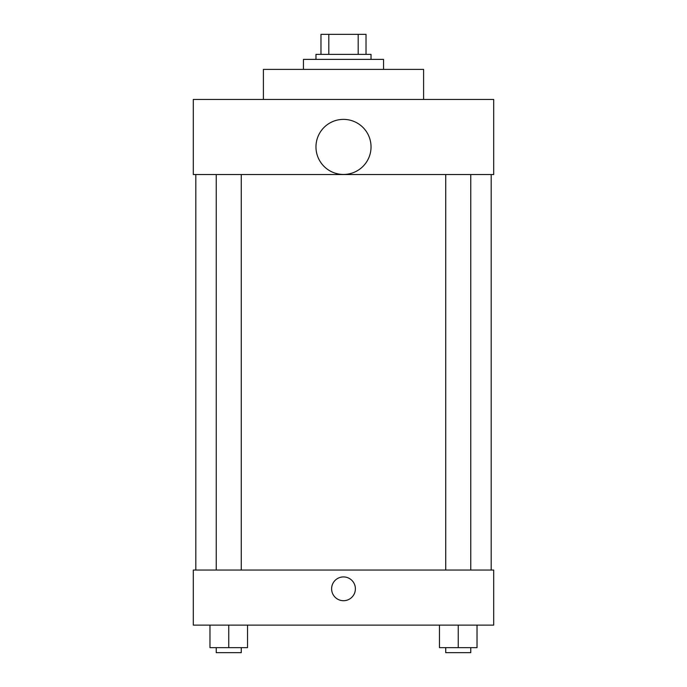 <?xml version="1.0" encoding="UTF-8"?>
<svg xmlns="http://www.w3.org/2000/svg" width="687" height="687" viewBox="0 0 687 687"><rect width="100%" height="100%" fill="white"/><g stroke="black" fill="none" stroke-linecap="round" stroke-linejoin="round"><path stroke-width="1.03" d="M328.807 54.376L328.807 34.35L320.975 34.35L320.975 54.376L320.975 34.35M328.807 34.35L366.025 34.35L366.025 54.376M358.193 54.376L358.193 34.35M315.968 59.383L315.968 54.376L371.032 54.376L371.032 59.383M383.552 69.396L383.552 59.383L303.448 59.383L303.448 69.396M423.604 99.435L423.604 69.396L263.396 69.396L263.396 99.435M193.305 99.435L493.695 99.435L493.695 174.532L193.305 174.532L193.305 99.435M315.968 146.915A27.532 27.532 0 0 0 357.266 170.762A27.532 27.532 0 0 0 357.266 123.067A27.532 27.532 0 0 0 315.968 146.915M195.812 570.047L195.812 174.532M445.734 174.532L445.734 570.047M216.233 570.047L216.233 174.532M193.305 570.047L493.695 570.047L493.695 625.118L193.305 625.118L193.305 570.047M343.5 600.704A11.894 11.894 0 0 1 333.204 582.868A11.894 11.894 0 0 1 353.796 582.868A11.894 11.894 0 0 1 343.5 600.704M439.474 625.118L439.474 647.643L477.018 647.643L477.027 625.118L477.027 647.643M458.246 647.643L458.246 625.118M470.767 647.643L470.767 652.65L445.734 652.65L445.734 647.643M209.973 625.118L209.973 647.643L247.526 647.643L247.526 625.118L247.526 647.643M228.754 647.643L228.754 625.118M241.266 647.643L241.266 652.65L216.233 652.65L216.233 647.643M491.188 570.047L491.188 174.532M470.767 174.532L470.767 570.047M241.266 570.047L241.266 174.532"/></g></svg>
